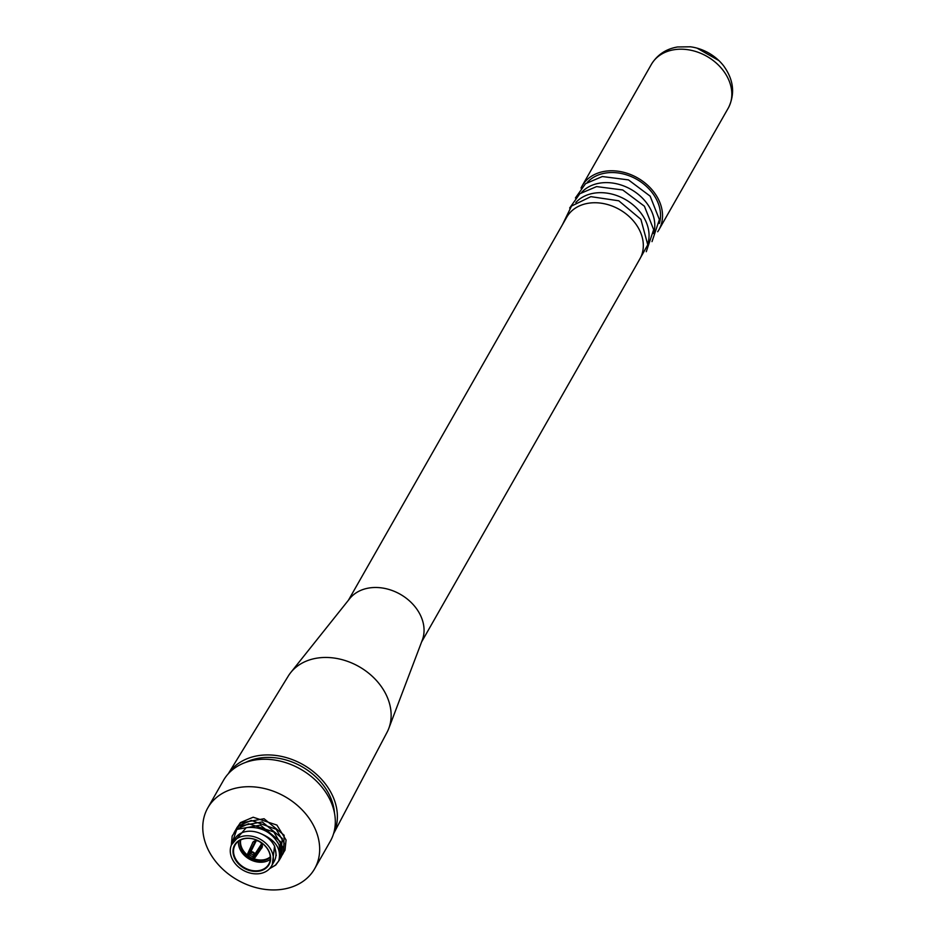 <?xml version="1.0" encoding="UTF-8"?>
<svg xmlns="http://www.w3.org/2000/svg" width="936" height="936" viewBox="0 0 936 936"><rect width="100%" height="100%" fill="white"/><g stroke="black" fill="none" stroke-linecap="round" stroke-linejoin="round"><path stroke-width="1.4" d="M575.804 202.539A42.12 32.877 29.7 0 1 594.079 193.179A42.12 32.877 29.7 0 1 635.31 206.844A42.12 32.877 29.7 0 1 647.876 243.606M348.414 600.257L566.689 217.246A42.12 32.877 29.7 0 1 588.334 203.252A42.12 32.877 29.7 0 1 632.104 219.469A42.12 32.877 29.7 0 1 639.873 258.956L421.598 641.956M228.279 773.768L288.265 676.073A56.85 44.378 29.7 0 1 290.722 672.574L349.666 598.677A42.12 32.865 29.7 0 1 369.076 587.995A42.12 32.865 29.7 0 1 411.103 602.421A42.12 32.865 29.7 0 1 422.311 640.072L388.779 728.454A56.85 44.378 29.7 0 1 387.024 732.35L333.555 833.754M290.722 672.574A56.85 44.378 29.7 0 1 316.918 658.148A56.85 44.378 29.7 0 1 373.651 677.617A56.85 44.378 29.7 0 1 388.779 728.454M228.361 773.674A60.641 47.327 29.7 0 1 258.219 755.656A60.641 47.327 29.7 0 1 320.159 777.863A60.641 47.327 29.7 0 1 333.59 833.637M245.63 762.395A57.693 45.033 29.7 0 1 259.272 758.101A57.693 45.033 29.7 0 1 334.48 813.033M283.023 889.2A61.483 47.993 29.7 0 1 219.141 865.531A61.483 47.993 29.7 0 1 207.804 807.873A61.483 47.993 29.7 0 1 239.417 787.445A61.483 47.993 29.7 0 1 303.299 811.114A61.483 47.993 29.7 0 1 314.636 868.76A61.483 47.993 29.7 0 1 283.023 889.2M207.804 807.873L223.447 780.425A61.483 47.993 29.7 0 1 255.06 759.997A61.483 47.993 29.7 0 1 318.942 783.666A61.483 47.993 29.7 0 1 330.279 841.312L314.636 868.76M581.01 188.054A44.226 34.515 29.7 0 1 582.063 186.007L651.351 64.42A44.226 34.515 29.7 0 1 651.713 63.812A44.226 34.515 29.7 0 1 674.095 49.725A44.226 34.515 29.7 0 1 719.737 66.421A44.226 34.515 29.7 0 1 728.547 107.593A44.226 34.515 29.7 0 1 728.196 108.213L658.909 229.8A44.226 34.515 29.7 0 1 657.68 231.754M582.063 186.007A44.226 34.515 29.7 0 1 604.796 171.311A44.226 34.515 29.7 0 1 650.754 188.335A44.226 34.515 29.7 0 1 658.909 229.8M587.281 182.403A42.12 32.877 29.7 0 1 605.545 173.055A42.12 32.877 29.7 0 1 646.776 186.72A42.12 32.877 29.7 0 1 659.353 223.482M581.548 192.465A42.12 32.877 29.7 0 1 599.812 183.117A42.12 32.877 29.7 0 1 641.043 196.782A42.12 32.877 29.7 0 1 653.609 233.544M651.713 63.812C657.704 54.475 666.327 48.859 677.582 46.964L690.429 46.8A40.856 31.882 29.7 0 1 697.098 48.157A40.856 31.882 29.7 0 1 718.871 60.571A40.856 31.882 29.7 0 1 723.446 65.614C733.59 79.443 735.287 93.436 728.547 107.593M271.522 866.046A22.675 17.702 29.7 0 1 251.421 873.358A22.675 17.702 29.7 0 1 231.812 858.043A22.675 17.702 29.7 0 1 232.116 843.593A22.675 17.702 29.7 0 1 252.205 836.281A22.675 17.702 29.7 0 1 271.826 851.596A22.675 17.702 29.7 0 1 271.522 866.046L274.131 861.471A22.675 17.702 -150.3 0 0 274.435 847.021L272.259 864.747M231.52 844.763L246.25 827.635C260.828 826.242 271.756 831.94 279.01 844.74L280.753 855.574L278.741 860.921C281.701 849.092 275.722 840.001 260.793 833.648A22.675 17.702 -150.3 0 0 246.379 831.484A22.675 17.702 -150.3 0 0 234.725 839.019L232.116 843.593M240.353 840.083A17.69 13.806 -150.3 0 0 246.109 855.165A17.69 13.806 -150.3 0 0 263.121 860.629A17.69 13.806 -150.3 0 0 270.34 857.165M240.681 839.92A17.69 13.806 -150.3 0 0 247.829 855.387M253.363 858.546A17.69 13.806 -150.3 0 0 263.589 859.81A17.69 13.806 -150.3 0 0 270.317 856.803M245.08 838.562A19.375 15.116 -150.3 0 0 235.111 844.997A19.375 15.116 -150.3 0 0 238.692 863.167A19.375 15.116 -150.3 0 0 258.816 870.62A19.375 15.116 -150.3 0 0 268.772 864.185A19.375 15.116 -150.3 0 0 265.204 846.015A19.375 15.116 -150.3 0 0 245.08 838.562M238.493 841.23A19.375 15.116 -150.3 0 0 263.718 862.021A19.375 15.116 -150.3 0 0 270.305 859.353M244.799 838.445A19.796 15.444 -150.3 0 0 234.351 857.633A19.796 15.444 -150.3 0 0 258.839 871.205A19.796 15.444 -150.3 0 0 269.275 852.006A19.796 15.444 -150.3 0 0 244.799 838.445M260.793 833.648C267.392 836.62 272.025 840.926 274.693 846.565L276.272 855.481M261.226 848.648A5.312 4.142 -150.3 0 0 261.928 847.794A5.312 4.142 -150.3 0 0 260.945 842.821A5.312 4.142 -150.3 0 0 255.434 840.774A5.312 4.142 -150.3 0 0 252.708 842.54A5.312 4.142 -150.3 0 0 252.334 843.582M251.117 852.041L250.087 851.62L255.306 841.207L255.809 841.663L250.544 852.298A2.621 2.036 -150.3 0 0 249.842 853.012A2.621 2.036 -150.3 0 0 249.818 854.416L250.789 852.275M250.544 852.298A3.37 2.632 -150.3 0 1 254.604 854.545L261.238 844.389M261.039 844.529L261.624 845.945L255.399 854.568L254.545 853.936M251.363 852.287L250.789 853.176A2.785 2.164 -150.3 0 0 253.831 854.86L254.276 853.983M255.341 854.428A4.212 3.288 -150.3 0 0 250.24 851.596M254.557 854.463L253.246 856.323L253.223 858.569A4.212 3.288 -150.3 0 0 255.2 857.364A4.212 3.288 -150.3 0 0 255.399 854.568M253.246 856.323A2.621 2.036 -150.3 0 0 254.381 855.598A2.621 2.036 -150.3 0 0 254.662 854.697A2.785 2.164 -150.3 0 1 254.358 854.779M252.931 857.867A3.37 2.632 -150.3 0 0 254.814 855.2A3.37 2.632 -150.3 0 0 254.662 854.685M250.392 852.322A3.37 2.632 -150.3 0 0 249.959 852.439A3.37 2.632 -150.3 0 0 248.66 855.504L249.818 854.416M250.087 851.62A4.212 3.288 -150.3 0 0 247.9 853.211A4.212 3.288 -150.3 0 0 247.911 855.621L248.66 855.504M253.176 858.441L253.831 854.86M250.789 853.176L247.97 855.761A4.212 3.288 -150.3 0 0 253.083 858.593M249.935 854.685A2.621 2.036 -150.3 0 0 252.966 856.358M248.719 855.644A3.37 2.632 -150.3 0 0 252.779 857.891M278.741 860.921L275.43 865.133L269.697 868.561M231.414 844.997L236.796 829.425L260.419 825.131L280.496 841.663L279.958 858.757M235.041 830.911L238.621 826.219L262.244 821.925L282.309 838.457L280.367 857.434M236.866 827.705L240.447 823.013L264.069 818.731L284.135 835.251L283.608 852.357M260.079 846.191L261.624 845.945M254.323 841.909L254.908 843.266M646.273 251.702L653.656 229.636L644.424 206.224L622.732 189.961L596.595 186.592L579.793 193.764L569.661 208.038M635.649 266.362L647.77 244.811L640.891 219.328L618.778 200.795L590.862 196.654L571.522 206.049L562.466 224.652M652.006 241.628L659.389 219.574L650.157 196.162L628.477 179.899L602.328 176.53L585.526 183.702L575.406 197.976M697.098 48.157L718.871 60.571M280.753 855.574L279.501 859.88L275.746 865.051L269.568 868.69M231.344 845.161L232.163 836.105L236.726 829.097L248.648 823.727L273.792 831.952L282.45 846.589L281.326 856.686L279.607 859.599M234.082 832.642L238.621 825.833L251.304 820.427L276.202 829.284L284.228 843.137L283.222 853.328L280.894 857.083M235.907 829.436L240.458 822.615L253.165 817.222L276.904 825.072L286.065 840.001L285.024 850.169L282.719 853.878M255.2 857.364L262.162 847.302M247.9 853.211L253.012 842.096"/></g></svg>
